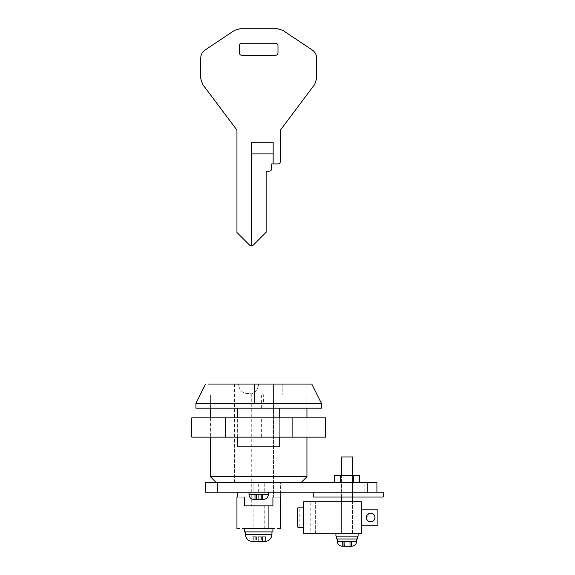 <?xml version="1.0" encoding="UTF-8"?>
<svg xmlns="http://www.w3.org/2000/svg" width="575" height="575" viewBox="0 0 575 575"><rect width="100%" height="100%" fill="white"/><g stroke="black" fill="none" stroke-linecap="round" stroke-linejoin="round"><path stroke-width="0.43" stroke-dasharray="2.88 2.16" d="M267.713 492.186L249.018 492.186L267.713 492.186M268.331 492.186L268.331 494.601L249.018 494.601L268.331 494.601C268.022 497.512 266.412 499.122 263.501 499.431L261.603 499.431L263.127 499.402L263.127 494.601L263.127 499.402L261.56 499.402L261.567 494.601L261.56 499.402L262.782 499.431L255.789 499.402L261.208 499.431L256.148 499.431L256.507 494.601L263.127 494.601L254.215 494.601L256.507 494.601L256.507 499.431L258.678 499.431L258.678 494.601L258.671 499.431L260.842 499.431L260.842 494.601L260.842 499.431L256.148 499.431L256.507 494.601L256.507 499.431L258.678 499.431L258.678 494.601L258.671 499.431L261.56 499.402L260.842 499.431L260.842 494.601L260.842 499.431L256.148 499.431M255.746 499.431L255.746 494.601L254.912 494.601L254.912 499.431L254.912 494.601L255.746 494.601L255.746 499.431L254.215 499.402L255.789 499.402L254.215 499.402L254.215 494.601L255.789 494.601L254.215 494.601L255.746 494.601L254.215 494.601L254.215 499.402L255.789 499.402L255.789 494.601L255.789 499.402M261.603 494.601L263.127 494.601L261.603 494.601L261.603 499.431L261.603 494.601M262.437 499.431L262.437 494.601L262.437 499.431L262.437 494.601L262.437 499.431L261.603 499.431M254.912 499.431L254.912 494.601L254.912 499.431M263.127 499.402L263.127 494.601L263.127 499.402M261.56 499.402L261.56 494.601L261.567 499.402M254.215 499.402L254.215 494.601L254.215 499.402M346.351 482.533L352.561 482.533L346.351 482.533M352.561 475.295L341.457 475.295L352.561 475.295L341.457 475.295L352.561 475.295L352.561 482.533L341.457 482.533L352.561 482.533L341.457 482.533L352.561 482.533L352.561 475.295L352.561 497.016L341.457 497.016L352.561 497.016L341.457 497.016L352.561 497.016L352.561 492.186L341.457 492.186L352.561 492.186L341.457 492.186L352.561 492.186L341.457 492.186L352.561 492.186L341.457 492.186L352.561 492.186L352.561 482.533L352.561 497.016L352.561 475.295M334.456 482.533L334.456 475.295L353.287 475.295L353.287 482.533L359.562 482.533L353.287 482.533L353.287 475.295L340.731 475.295L340.731 482.533L359.562 482.533L334.456 482.533L353.287 482.533L340.731 482.533L340.731 475.295L334.456 475.295L359.562 475.295M348.321 533.219L335.908 533.219L348.321 533.219M358.11 536.116L335.908 536.116L358.11 536.116L335.908 536.116L335.908 533.219M348.234 536.116L336.634 536.116L348.234 536.116M357.384 539.012L336.634 539.012L357.384 539.012L336.634 539.012L336.634 536.116M356.047 539.012L337.353 539.012L356.047 539.012M347.667 533.219L341.457 533.219L347.667 533.219M352.561 456.952L341.457 456.952L352.561 456.952L341.457 456.952L341.457 533.219L341.457 501.838L352.561 501.838L341.457 501.838L352.561 501.838L341.457 501.838L341.457 533.219L341.457 501.838M346.646 546.25L344.123 546.228L344.123 541.42L347.012 541.42L344.123 541.42L344.123 546.228L342.549 546.228L344.123 546.228L344.123 541.42L344.482 546.25L344.842 541.42L351.469 541.42L344.842 541.42L344.842 546.25L347.012 546.25L347.012 541.42L351.469 541.42L347.012 541.42L347.012 546.25L344.482 546.25L344.842 541.42L344.842 546.25L349.176 546.25L349.176 541.42L349.176 546.25L347.012 546.25L347.012 541.42L347.012 546.25L344.482 546.25L348.428 546.25M344.123 546.228L342.549 546.228L342.549 541.42L342.901 546.25L343.246 541.42L344.08 541.42L342.549 541.42L343.246 541.42L343.246 546.25L344.08 546.25L344.08 541.42L344.08 546.25L343.246 546.25L343.246 541.42L343.246 546.25L344.08 546.25M351.835 546.25L351.124 546.25L351.469 541.42L349.938 541.42L351.469 541.42L351.469 546.228L349.902 546.228L351.469 546.228L351.469 541.42L351.124 546.25L351.835 546.25L351.124 546.25M349.902 546.228L349.902 541.42L349.895 546.228L349.176 546.25L349.176 541.42L349.176 546.25L347.012 546.25L349.895 546.228L349.895 541.42L349.902 546.228L351.469 546.228M349.938 546.25L349.938 541.42L349.938 546.25L350.772 546.25L350.772 541.42L350.772 546.25L350.772 541.42L350.772 546.25L349.938 546.25L350.772 546.25M366.318 517.529L369.84 513.267L366.318 517.529C366.606 520.167 368.065 521.618 370.702 521.87L371.198 521.841C373.57 521.309 374.835 519.872 375.008 517.529C374.785 515.049 373.427 513.604 370.925 513.195C368.187 513.324 366.656 514.769 366.318 517.529C366.491 519.886 367.77 521.324 370.149 521.841C372.995 521.848 374.613 520.411 375.008 517.529C374.785 515.049 373.427 513.604 370.925 513.195C368.187 513.324 366.656 514.769 366.318 517.529C366.491 519.886 367.77 521.324 370.149 521.841C372.995 521.848 374.613 520.411 375.008 517.529C374.72 514.891 373.261 513.439 370.623 513.188M375.008 517.529C374.613 514.632 372.981 513.195 370.12 513.216L370.544 513.188M361.488 525.255L377.904 525.255L377.904 509.802L361.488 509.802L377.904 509.802L361.488 509.802L377.904 509.802L361.488 509.802L361.488 525.255L361.488 509.802L361.488 525.255L377.904 525.255L361.488 525.255L361.488 509.802L361.488 525.255L377.904 525.255L377.904 509.802L377.904 525.255L361.488 525.255L361.488 509.802M377.904 525.255L377.904 509.802L377.904 525.255M297.778 507.876L303.564 507.876M297.778 527.182L303.564 527.182M299.223 527.182L299.223 507.876M305.016 527.182L305.016 507.876M303.808 527.182L303.808 507.876M310.809 533.219L361.488 533.219L361.488 501.838L303.564 501.838L303.564 533.219L310.809 533.219L310.809 501.838M315.632 533.219L315.632 501.838L315.632 533.219M313.217 492.186L383.209 492.186L383.209 497.016L313.217 497.016L313.217 492.186M271.946 531.897L245.396 531.897L271.946 531.897M272.917 531.897L244.432 531.897M244.432 528.518L272.917 528.518L244.432 528.518M261.603 536.719L261.603 541.549L262.437 541.549L262.437 536.719L261.603 536.719L265.513 536.719L251.828 536.719L265.513 536.719L262.437 536.719L262.437 541.549L265.513 541.046L262.092 541.549L251.828 541.046L253.704 541.549M258.678 536.719L258.678 541.549L256.507 541.549L258.678 541.549L258.671 536.719M260.842 536.719L260.842 541.549L262.092 541.549L260.842 541.549L260.842 536.719M256.507 536.719L256.507 541.549L255.25 541.549L256.507 541.549L256.507 536.719M255.746 536.719L255.746 541.549L254.912 541.549L255.746 541.549M254.912 536.719L254.912 541.549L254.912 536.719M265.513 536.719L265.513 541.046L265.513 536.719M264.033 536.719L264.033 541.046L264.04 536.719M253.309 536.719L253.309 541.046L253.309 536.719M251.828 536.719L251.828 541.046M251.836 536.719L251.836 541.046M342.549 546.228L342.549 541.42L342.549 546.228M340.731 482.533L340.731 475.295M353.287 482.533L353.287 475.295M252.978 437.158L306.942 437.158L210.4 437.158L252.978 437.158L252.978 417.853L306.942 417.853L252.978 417.853M325.558 417.853L191.791 417.853M325.558 437.158L191.791 437.158M225.228 437.158L225.228 417.853M292.114 437.158L292.114 417.853M252.978 408.192L306.942 408.192L210.4 408.192L252.978 408.192L252.978 394.924L306.942 394.924L252.978 394.924M258.463 394.924L282.807 394.924L258.463 394.924M282.807 384.057L234.535 384.057L282.807 384.057L282.807 394.924L282.807 384.057M321.425 403.37L195.924 403.37M321.425 408.192L195.924 408.192M311.772 384.057L207.978 384.057M301.149 482.533L256.083 482.533M306.942 476.74L210.4 476.74M210.4 394.924L306.942 394.924L210.4 394.924L210.4 408.192L210.4 394.924M237.633 408.192L279.716 408.192L279.716 446.811L237.633 446.811L279.716 446.811L237.633 446.811L237.633 408.192L279.716 408.192M237.633 437.158L237.633 417.853M279.716 437.158L279.716 417.853M272.917 497.138L272.917 505.827L272.917 497.138L272.917 505.827L272.917 497.138L273.456 497.138L272.917 497.138C282.483 497.138 282.483 497.138 272.917 497.138C282.483 497.138 282.483 497.138 272.917 497.138C282.799 497.138 282.799 497.138 272.917 497.138L272.917 505.827L244.432 505.827L244.432 497.138L244.432 505.827L244.432 497.138L244.432 505.827L272.917 505.827L244.432 505.827L244.432 497.138L237.741 497.138L244.432 497.138C234.55 497.138 234.55 497.138 244.432 497.138M251.735 393.861L251.735 505.827L251.735 393.861C256.012 391.985 258.276 388.722 258.52 384.057C258.276 388.722 256.012 391.985 251.735 393.861M235.024 394.924L235.024 482.533L280.154 482.533L235.024 482.533L235.024 394.924L282.807 394.924L235.024 394.924L282.807 394.924L235.024 394.924L235.024 384.057L235.024 394.924M273.456 384.057L258.52 384.057L273.456 384.057L273.456 497.138L273.456 384.057M235.024 384.057L238.323 384.057C239.631 391.769 244.102 394.773 251.735 393.063C244.102 394.773 239.631 391.769 238.323 384.057L254.509 384.057M237.741 492.186L237.741 497.138M269.294 171.149L266.153 171.149L266.153 232.243L253.137 245.259L251.433 245.971L251.433 142.183L251.433 153.92L251.433 142.183L273.154 142.183L273.154 163.911L271.709 163.911L271.709 168.734M241.78 43.233L275.569 43.233C277.021 43.384 277.826 44.189 277.984 45.648L277.984 52.886M275.569 55.301L241.78 55.301C240.321 55.142 239.516 54.337 239.365 52.886L239.365 45.648M251.433 153.92L251.433 245.971L251.433 153.92L273.154 153.92L273.154 163.911L277.984 163.911C279.45 163.767 280.255 162.962 280.399 161.496L280.399 130.115L314.669 84.424M273.154 153.92L273.154 163.911M316.595 78.631L316.595 58.053M202.695 84.439L236.95 130.115L236.95 232.487L249.73 245.259M200.747 58.053L200.747 78.631M234.521 30.374L205.045 50.018M277.473 28.75L239.876 28.75M312.297 50.018L282.835 30.374M253.122 505.827L264.227 505.827L253.122 505.827L253.122 528.518L264.227 528.518L253.122 528.518M236.95 528.518L280.399 528.518M268.331 528.518L268.331 505.827L268.331 528.518M249.018 528.518L249.018 505.827M280.399 492.186L236.95 492.186L280.399 492.186L280.399 482.533L236.95 482.533L280.399 482.533M253.122 482.533L264.227 482.533L253.122 482.533L264.227 482.533L253.122 482.533L253.122 492.186L264.227 492.186L253.122 492.186L264.227 492.186L253.122 492.186L253.122 482.533M258.671 492.186L258.671 482.533L205.577 482.533L205.577 492.186L367.281 492.186M258.671 482.533L376.934 482.533L376.934 492.186M268.331 494.601L249.018 494.601L249.018 492.186M356.665 541.42L337.353 541.42L356.665 541.42L337.353 541.42L337.353 539.012M271.946 534.304L245.396 534.304M261.618 437.158L261.618 417.853M261.618 408.192L261.618 394.924M262.84 384.057L263.594 403.37M364.866 492.186L364.866 482.533M249.018 494.601C249.32 497.519 250.923 499.129 253.848 499.431M341.457 475.295L341.457 497.016M352.561 533.219L352.561 501.838L352.561 533.219M337.353 541.42C337.654 544.345 339.264 545.955 342.183 546.25M306.942 437.158L306.942 417.853L306.942 437.158M210.4 417.853L210.4 437.158L210.4 417.853M306.942 408.192L306.942 394.924L306.942 408.192M234.535 384.057L234.535 482.533M280.154 492.186L280.154 482.533M264.227 528.518L264.227 505.827M236.95 482.533L236.95 492.186M264.227 492.186L264.227 482.533L264.227 492.186"/><path stroke-width="0.86" d="M255.789 499.402L254.215 499.402M256.148 499.431L263.501 499.431C266.412 499.122 268.022 497.512 268.331 494.601L249.018 494.601L249.018 492.186M262.437 499.402L261.603 499.402M254.912 499.431L255.746 499.402M359.562 475.295L359.562 482.533L359.562 475.295L334.456 475.295L334.456 482.533M340.731 482.533L340.731 475.295M353.287 482.533L353.287 475.295M335.908 533.219L335.908 536.116L358.11 536.116L358.11 533.219L358.11 536.116M336.634 536.116L336.634 539.012L357.384 539.012L357.384 536.116L357.384 539.012M341.457 475.295L341.457 456.952L352.561 456.952L352.561 475.295L352.561 456.952M348.428 546.25L346.646 546.25M349.176 546.25L342.549 546.228M344.842 546.25L351.835 546.25C354.746 545.941 356.356 544.338 356.665 541.42C356.356 544.338 354.746 545.941 351.835 546.25L350.772 546.228M344.08 546.25L343.246 546.228M351.469 546.228L349.938 546.228M370.149 521.841L370.702 521.87C373.304 521.575 374.742 520.131 375.008 517.529C374.72 514.891 373.261 513.439 370.623 513.188L370.925 513.195M366.318 517.529C366.491 515.186 367.756 513.748 370.12 513.216C367.756 513.748 366.491 515.186 366.318 517.529C366.606 520.167 368.065 521.618 370.702 521.87C373.304 521.575 374.742 520.131 375.008 517.529C374.835 519.872 373.57 521.309 371.198 521.841C368.345 521.863 366.713 520.425 366.318 517.529C366.713 520.425 368.345 521.863 371.198 521.841M375.008 517.529C374.613 514.632 372.981 513.195 370.12 513.216M361.488 509.802L377.904 509.802L377.904 525.255L361.488 525.255M303.808 507.876L297.778 507.876L297.778 527.182L303.808 527.182M303.564 501.838L361.488 501.838L361.488 533.219L303.564 533.219L303.564 501.838M383.209 492.186L383.209 497.016L313.217 497.016L313.217 492.186L383.209 492.186M244.432 528.518L244.432 531.897L272.917 531.897L272.917 528.518M253.704 541.549L254.912 541.549L253.704 541.549C252.303 541.549 252.303 541.549 253.704 541.549C252.303 541.549 252.303 541.549 253.704 541.549L251.836 541.046L255.25 541.549L265.513 541.046L263.645 541.549L264.708 541.549L261.603 541.549M245.396 531.897L245.396 534.304L271.946 534.304C271.465 538.732 269.05 541.147 264.708 541.549M349.543 546.25L349.902 546.228M292.114 417.853L325.558 417.853L325.558 437.158L292.114 437.158L292.114 417.853L191.791 417.853L191.791 437.158L292.114 437.158M225.228 437.158L225.228 417.853M254.84 403.37L195.924 403.37L195.924 408.192L321.425 408.192L321.425 403.37L311.772 384.057L254.509 384.057L254.84 403.37L321.425 403.37M207.978 384.057L282.807 384.057M216.193 482.533L210.4 476.74L306.942 476.74L306.942 437.158M256.083 482.533L301.149 482.533L306.942 476.74M279.716 437.158L279.716 446.811L237.633 446.811L237.633 437.158M237.633 417.853L237.633 408.192M279.716 417.853L279.716 408.192M237.741 497.138L237.741 492.186M273.154 163.911L277.984 163.911C279.45 163.767 280.255 162.962 280.399 161.496L280.399 130.115L314.669 84.424L316.595 78.631L316.595 58.053C316.494 54.661 315.064 51.987 312.297 50.018L282.835 30.374L277.473 28.75L239.876 28.75L234.521 30.374L205.045 50.018C202.285 51.987 200.847 54.661 200.747 58.053L200.747 78.631L202.695 84.439L236.95 130.115L236.95 232.487L249.73 245.259L251.433 245.971L251.433 142.183L273.154 142.183L273.154 163.911L271.709 163.911L271.709 168.734C271.551 170.193 270.746 170.998 269.294 171.149C270.746 170.998 271.551 170.193 271.709 168.734M277.984 45.648L277.984 52.886C277.84 54.352 277.035 55.157 275.569 55.301L241.78 55.301C240.321 55.142 239.516 54.337 239.365 52.886L239.365 45.648C239.509 44.182 240.314 43.377 241.78 43.233L275.569 43.233C277.021 43.384 277.826 44.189 277.984 45.648M277.984 52.886C277.84 54.352 277.035 55.157 275.569 55.301M239.365 45.648C239.509 44.182 240.314 43.377 241.78 43.233M269.294 171.149L266.153 171.149L266.153 232.243L253.137 245.259L251.433 245.971L249.73 245.259M314.669 84.424L316.595 78.631M200.747 78.631L202.695 84.439M205.045 50.018C202.285 51.987 200.847 54.661 200.747 58.053M239.876 28.75L234.521 30.374M282.835 30.374L277.473 28.75M316.595 58.053C316.494 54.661 315.064 51.987 312.297 50.018M272.917 497.138C282.799 497.138 282.799 497.138 272.917 497.138L272.917 505.827L244.432 505.827L244.432 497.138C234.55 497.138 234.55 497.138 244.432 497.138M268.331 528.518L249.018 528.518M367.281 482.533L367.281 492.186L205.577 492.186L205.577 482.533L376.934 482.533L376.934 492.186M356.047 541.42L337.353 541.42L337.353 539.012M273.154 153.92L251.433 153.92M217.645 492.186L217.645 482.533M268.331 492.186L268.331 494.601M249.018 494.601C249.32 497.519 250.923 499.129 253.848 499.431M356.665 539.012L356.665 541.42L356.665 539.012M341.457 501.838L341.457 497.016M352.561 501.838L352.561 497.016L352.561 501.838M337.353 541.42C337.654 544.345 339.264 545.955 342.183 546.25M271.946 534.304L271.946 531.897M245.396 534.304C245.856 538.717 248.271 541.133 252.641 541.549M195.924 403.37L205.577 384.057M306.942 417.853L306.942 408.192M210.4 476.74L210.4 437.158M210.4 417.853L210.4 408.192M280.154 497.138L280.154 492.186M280.399 497.138L280.399 528.518M236.95 497.138L236.95 528.518"/></g></svg>
